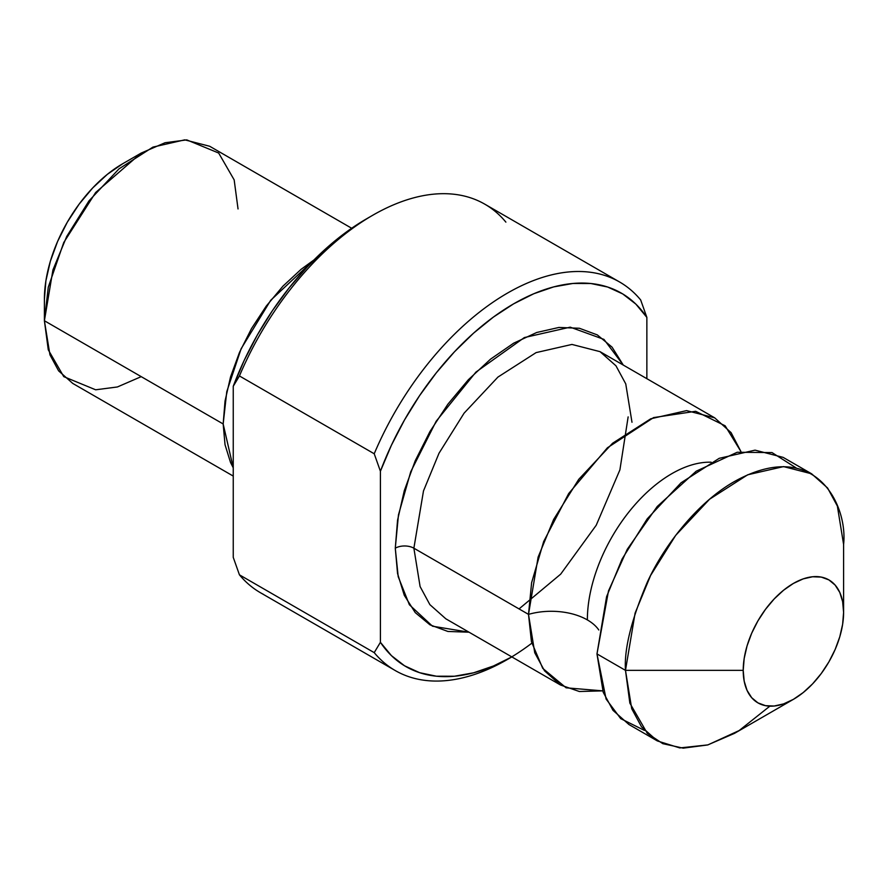 <?xml version="1.0" encoding="UTF-8"?>
<svg xmlns="http://www.w3.org/2000/svg" width="888" height="888" viewBox="0 0 888 888"><rect width="100%" height="100%" fill="white"/><g stroke="black" fill="none" stroke-linecap="round" stroke-linejoin="round"><path stroke-width="1.33" d="M796.081 467.898L772.016 452.58L737.184 452.27L696.214 471.195L657.253 506.471L627.25 549.35L608.491 590.942L596.98 653.912L606.093 699.034L620.745 718.67L644.499 730.436M631.99 422.266L625.751 383.882L615.972 365.812L600.044 351.659L571.95 344.433L536.108 352.603L497.935 377.078L464.091 413.164L438.994 453.269L423.487 490.942L413.875 548.196A13.142 7.592 0 0 0 395.282 548.196L397.558 573.537L404.284 595.293L415.229 612.598L429.947 624.819L447.885 631.457L469.031 632.201L432.489 626.195L409.379 604.75L398.201 576.678L395.282 548.196A13.142 7.592 180 0 1 413.875 548.196L420.102 586.568L429.881 604.639L445.809 618.792L560.45 684.981L579.353 691.508L602.697 690.864L566.122 687.812L542.735 668.353L531.435 641.68L528.504 614.374A51.06 29.482 180 0 1 587.368 619.924A51.06 29.482 180 0 1 598.79 629.981A51.06 29.482 0 0 0 587.368 619.924A119.403 68.931 -60 0 1 678.299 470.229M351.67 228.249L209.679 146.265L184.748 139.849L152.925 147.108L119.036 168.831L88.989 200.877L66.711 236.474L52.936 269.919L44.4 320.746L44.4 299.278L45.899 280.797L50.35 261.272L57.587 241.481L67.31 222.178L79.165 204.096L92.696 187.945L107.37 174.326L122.633 163.781A110.634 63.881 120 0 0 44.4 299.278L44.4 320.746L48.274 287.213L63.758 242.491L95.66 192.507L141.214 153.047L165.057 142.735L186.78 139.893L218.681 153.047L234.166 179.887L238.04 208.946M743.212 670.362A70.985 40.981 -60 0 1 793.406 583.427A70.985 40.981 -60 0 1 843.6 612.409L843.6 544.433C847.985 505.072 815.262 436.585 734.543 481.463C697.524 502.342 664.024 545.51 647.297 582.217C631.301 619.935 624.031 649.317 625.485 670.362L743.212 670.362L625.485 670.362L635.098 613.109L650.615 575.446L675.701 535.342L709.545 499.245L747.718 474.78L783.56 466.6L811.654 473.826L827.583 487.989L837.362 506.06L843.6 544.433L843.6 612.409A70.985 40.981 -60 0 1 793.406 699.344A70.985 40.981 -60 0 1 743.212 670.362L744.177 681.118L747.041 690.342L751.67 697.679L757.919 702.863L765.523 705.671L774.203 706.015L783.616 703.884L793.406 699.344L803.196 692.573L812.62 683.838L821.289 673.481L828.904 661.882L835.142 649.494L839.782 636.796L842.634 624.275L843.6 612.409L842.634 601.653L839.782 592.429L835.142 585.092L828.904 579.908L821.289 577.1L812.62 576.756L803.196 578.887L793.406 583.427L783.616 590.198L774.203 598.934L765.523 609.301L757.919 620.89L751.67 633.277L747.041 645.976L744.177 658.496L743.212 670.362M811.654 473.826L783.149 457.376L755.066 450.149L719.213 458.319L681.041 482.795L647.197 518.881L622.111 558.985L606.593 596.658L596.98 653.912L625.485 670.362L596.98 653.912L603.218 692.285L612.998 710.356L628.926 724.508L657.42 740.969L641.502 726.817L631.723 708.746L625.485 670.362L629.847 703.107L647.297 733.333L662.837 743.678L683.216 748.151L707.692 744.954L734.543 733.333L793.406 699.344M714.685 417.837L600.044 351.659L571.95 344.433L536.108 352.603L497.935 377.078L464.091 413.164L438.994 453.269L423.487 490.942L413.875 548.196L528.504 614.374L538.117 557.12L553.635 519.458L578.732 479.354L612.576 443.256L650.749 418.792L686.591 410.611L714.685 417.837L731.079 432.623L740.903 451.493L725.152 425.807L695.659 411.288L653.557 417.604L607.403 447.796L568.686 493.539L543.678 541.525L531.612 582.717L528.504 614.374L413.875 548.196L420.102 586.568L429.881 604.639L445.809 618.792M141.225 376.645L117.394 386.968L95.66 389.799L63.77 376.645L48.274 349.817L44.4 320.746L223.166 423.965L226.773 391.641L241.114 348.762L270.729 300.255L313.952 259.962L301.099 269.319L282.939 286.169L266.2 306.16L251.526 328.538L239.483 352.425L230.536 376.923L225.03 401.076L223.166 423.965L44.4 320.746L49.939 354.823L58.619 370.862L72.761 383.427L233.244 476.079M531.801 643.212A224.342 129.526 -60 0 1 398.312 672.227A224.342 129.526 -60 0 1 374.214 652.636L239.438 574.825A224.342 129.526 120 0 0 263.536 594.416M481.784 202.519A224.342 129.526 120 0 0 239.438 375.957L374.214 453.768L380.408 471.239L380.408 642.313L374.214 652.636L239.438 574.825L233.244 557.342L233.244 386.269L244.233 360.295L257.376 334.92L272.45 310.611L289.188 287.79L307.281 266.855L326.418 248.174L346.264 232.09L366.466 218.881A215.573 124.464 120 0 0 233.244 386.269L239.438 375.957L374.214 453.768L380.408 471.239A215.573 124.464 -60 0 1 513.63 303.84A215.573 124.464 -60 0 1 646.864 317.405L640.659 299.933A224.342 129.526 120 0 0 374.214 453.768A224.342 129.526 -60 0 1 616.561 280.331A224.342 129.526 -60 0 1 640.659 299.933L646.864 317.405L635.864 304.118L622.721 293.928L607.647 287.024L590.92 283.527L572.816 283.483L553.679 286.902L533.832 293.728L513.63 303.84L493.428 317.06L473.582 333.144L454.445 351.826L436.352 372.76L419.624 395.582L404.551 419.891L391.397 445.265L380.408 471.239L380.408 642.313L391.397 655.599L404.551 665.789L419.624 672.693L436.352 676.201L454.445 676.234L473.582 672.815L493.428 665.989L511.821 656.909A215.573 124.464 -60 0 1 380.408 642.313L374.214 652.636A224.342 129.526 120 0 0 507.437 659.451L511.832 656.92M233.244 467.787L223.166 423.965L225.03 444.699L230.536 462.493L233.244 467.798M646.864 378.688L646.864 317.405L646.864 378.688M395.282 548.196L397.558 520.213L404.284 490.687L415.229 460.75L429.947 431.546L447.885 404.195L468.342 379.753L490.542 359.152L513.63 343.201L536.718 332.489L558.929 327.45L579.387 328.26L597.324 334.909L612.043 347.119L623.265 365.057L603.962 339.405L570.218 327.161L524.364 337.562L475.913 372.105L436.163 421.267L410.744 471.728L398.468 514.874L395.282 548.196M560.45 684.981L544.522 670.829L534.743 652.747L528.504 614.374A51.06 29.482 0 0 1 587.368 619.924A119.403 68.931 120 0 1 711.133 462.204M769.852 706.16L739.16 730.547L707.914 744.888L679.808 747.929L657.42 740.969M239.438 574.825L233.244 557.342L233.244 386.269L239.438 375.957A224.342 129.526 -60 0 1 372.66 215.296A224.342 129.526 -60 0 1 505.883 222.122M628.138 416.894L619.902 469.874L596.225 525.241L560.683 574.148L519.047 608.913M122.633 163.781L141.214 153.047M395.271 670.562L260.495 592.751M484.826 204.185L619.602 281.996M366.466 218.881L372.66 215.296"/></g></svg>
